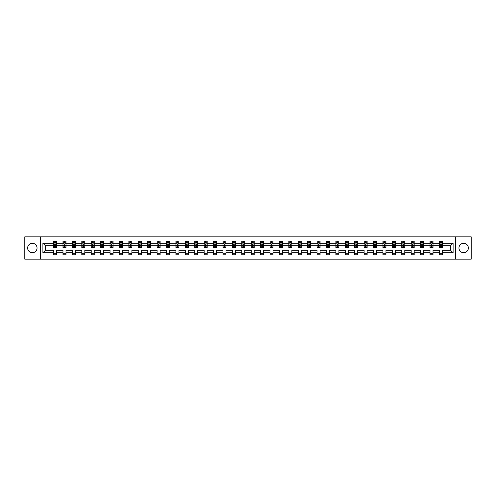 <?xml version="1.0" encoding="UTF-8"?>
<svg xmlns="http://www.w3.org/2000/svg" width="496" height="496" viewBox="0 0 496 496"><rect width="100%" height="100%" fill="white"/><g stroke="black" fill="none" stroke-linecap="round" stroke-linejoin="round"><path stroke-width="0.74" d="M463.661 243.294A4.706 4.706 0 0 0 458.955 248A4.706 4.706 0 0 0 463.661 252.706A4.706 4.706 0 0 0 468.367 248A4.706 4.706 0 0 0 463.661 243.294M32.339 243.294A4.706 4.706 0 0 0 27.633 248A4.706 4.706 0 0 0 32.339 252.706A4.706 4.706 0 0 0 37.045 248A4.706 4.706 0 0 0 32.339 243.294M455.427 236.84L24.8 236.84L24.8 259.16L471.2 259.16L471.2 236.84L455.427 236.84L455.427 259.16M442.426 252.768L442.426 250.232L450.566 250.232L453.102 252.768L442.426 252.768L442.426 254.789L439.406 254.789L439.406 252.768L433.014 252.768L433.014 254.789L430.001 254.789L430.001 252.768L423.603 252.768L423.603 254.789L420.589 254.789L420.589 252.768L414.191 252.768L414.191 254.789L411.178 254.789L411.178 252.768L404.786 252.768L404.786 254.789L401.766 254.789L401.766 252.768L395.374 252.768L395.374 254.789L392.355 254.789L392.355 252.768L385.962 252.768L385.962 254.789L382.943 254.789L382.943 252.768L376.551 252.768L376.551 254.789L373.538 254.789L373.538 252.768L367.139 252.768L367.139 254.789L364.126 254.789L364.126 252.768L357.728 252.768L357.728 254.789L354.714 254.789L354.714 252.768L348.322 252.768L348.322 254.789L345.303 254.789L345.303 252.768L338.911 252.768L338.911 254.789L335.891 254.789L335.891 252.768L329.499 252.768L329.499 254.789L326.48 254.789L326.48 252.768L320.087 252.768L320.087 254.789L317.074 254.789L317.074 252.768L310.676 252.768L310.676 254.789L307.663 254.789L307.663 252.768L301.264 252.768L301.264 254.789L298.251 254.789L298.251 252.768L291.859 252.768L291.859 254.789L288.839 254.789L288.839 252.768L282.447 252.768L282.447 254.789L279.428 254.789L279.428 252.768L273.036 252.768L273.036 254.789L270.016 254.789L270.016 252.768L263.624 252.768L263.624 254.789L260.611 254.789L260.611 252.768L254.212 252.768L254.212 254.789L251.199 254.789L251.199 252.768L244.801 252.768L244.801 254.789L241.788 254.789L241.788 252.768L235.389 252.768L235.389 254.789L232.376 254.789L232.376 252.768L225.984 252.768L225.984 254.789L222.964 254.789L222.964 252.768L216.572 252.768L216.572 254.789L213.553 254.789L213.553 252.768L207.161 252.768L207.161 254.789L204.141 254.789L204.141 252.768L197.749 252.768L197.749 254.789L194.736 254.789L194.736 252.768L188.337 252.768L188.337 254.789L185.324 254.789L185.324 252.768L178.926 252.768L178.926 254.789L175.913 254.789L175.913 252.768L169.52 252.768L169.52 254.789L166.501 254.789L166.501 252.768L160.109 252.768L160.109 254.789L157.089 254.789L157.089 252.768L150.697 252.768L150.697 254.789L147.678 254.789L147.678 252.768L141.286 252.768L141.286 254.789L138.272 254.789L138.272 252.768L131.874 252.768L131.874 254.789L128.861 254.789L128.861 252.768L122.462 252.768L122.462 254.789L119.449 254.789L119.449 252.768L113.057 252.768L113.057 254.789L110.038 254.789L110.038 252.768L103.645 252.768L103.645 254.789L100.626 254.789L100.626 252.768L94.234 252.768L94.234 254.789L91.214 254.789L91.214 252.768L84.822 252.768L84.822 254.789L81.809 254.789L81.809 252.768L75.411 252.768L75.411 254.789L72.397 254.789L72.397 252.768L65.999 252.768L65.999 254.789L62.986 254.789L62.986 252.768L56.594 252.768L56.594 254.789L53.574 254.789L53.574 252.768L42.898 252.768L42.898 243.232L53.574 243.232L53.574 241.211L56.594 241.211L56.594 243.232L62.986 243.232L62.986 241.211L65.999 241.211L65.999 243.232L72.397 243.232L72.397 241.211L75.411 241.211L75.411 243.232L81.809 243.232L81.809 241.211L84.822 241.211L84.822 243.232L91.214 243.232L91.214 241.211L94.234 241.211L94.234 243.232L100.626 243.232L100.626 241.211L103.645 241.211L103.645 243.232L110.038 243.232L110.038 241.211L113.057 241.211L113.057 243.232L119.449 243.232L119.449 241.211L122.462 241.211L122.462 243.232L128.861 243.232L128.861 241.211L131.874 241.211L131.874 243.232L138.272 243.232L138.272 241.211L141.286 241.211L141.286 243.232L147.678 243.232L147.678 241.211L150.697 241.211L150.697 243.232L157.089 243.232L157.089 241.211L160.109 241.211L160.109 243.232L166.501 243.232L166.501 241.211L169.52 241.211L169.52 243.232L175.913 243.232L175.913 241.211L178.926 241.211L178.926 243.232L185.324 243.232L185.324 241.211L188.337 241.211L188.337 243.232L194.736 243.232L194.736 241.211L197.749 241.211L197.749 243.232L204.141 243.232L204.141 241.211L207.161 241.211L207.161 243.232L213.553 243.232L213.553 241.211L216.572 241.211L216.572 243.232L222.964 243.232L222.964 241.211L225.984 241.211L225.984 243.232L232.376 243.232L232.376 241.211L235.389 241.211L235.389 243.232L241.788 243.232L241.788 241.211L244.801 241.211L244.801 243.232L251.199 243.232L251.199 241.211L254.212 241.211L254.212 243.232L260.611 243.232L260.611 241.211L263.624 241.211L263.624 243.232L270.016 243.232L270.016 241.211L273.036 241.211L273.036 243.232L279.428 243.232L279.428 241.211L282.447 241.211L282.447 243.232L288.839 243.232L288.839 241.211L291.859 241.211L291.859 243.232L298.251 243.232L298.251 241.211L301.264 241.211L301.264 243.232L307.663 243.232L307.663 241.211L310.676 241.211L310.676 243.232L317.074 243.232L317.074 241.211L320.087 241.211L320.087 243.232L326.48 243.232L326.48 241.211L329.499 241.211L329.499 243.232L335.891 243.232L335.891 241.211L338.911 241.211L338.911 243.232L345.303 243.232L345.303 241.211L348.322 241.211L348.322 243.232L354.714 243.232L354.714 241.211L357.728 241.211L357.728 243.232L364.126 243.232L364.126 241.211L367.139 241.211L367.139 243.232L373.538 243.232L373.538 241.211L376.551 241.211L376.551 243.232L382.943 243.232L382.943 241.211L385.962 241.211L385.962 243.232L392.355 243.232L392.355 241.211L395.374 241.211L395.374 243.232L401.766 243.232L401.766 241.211L404.786 241.211L404.786 243.232L411.178 243.232L411.178 241.211L414.191 241.211L414.191 243.232L420.589 243.232L420.589 241.211L423.603 241.211L423.603 243.232L430.001 243.232L430.001 241.211L433.014 241.211L433.014 243.232L439.406 243.232L439.406 241.211L442.426 241.211L442.426 243.232L453.102 243.232L453.102 252.768M40.573 259.16L40.573 236.84M439.406 243.232L439.406 245.768L433.014 245.768L433.014 243.232M433.014 252.768L433.014 250.232L439.406 250.232L439.406 252.768M430.001 243.232L430.001 245.768L423.603 245.768L423.603 243.232M423.603 252.768L423.603 250.232L430.001 250.232L430.001 252.768M420.589 243.232L420.589 245.768L414.191 245.768L414.191 243.232M414.191 252.768L414.191 250.232L420.589 250.232L420.589 252.768M411.178 243.232L411.178 245.768L404.786 245.768L404.786 243.232M404.786 252.768L404.786 250.232L411.178 250.232L411.178 252.768M401.766 243.232L401.766 245.768L395.374 245.768L395.374 243.232M395.374 252.768L395.374 250.232L401.766 250.232L401.766 252.768M392.355 243.232L392.355 245.768L385.962 245.768L385.962 243.232M385.962 252.768L385.962 250.232L392.355 250.232L392.355 252.768M382.943 243.232L382.943 245.768L376.551 245.768L376.551 243.232M376.551 252.768L376.551 250.232L382.943 250.232L382.943 252.768M373.538 243.232L373.538 245.768L367.139 245.768L367.139 243.232M367.139 252.768L367.139 250.232L373.538 250.232L373.538 252.768M364.126 243.232L364.126 245.768L357.728 245.768L357.728 243.232M357.728 252.768L357.728 250.232L364.126 250.232L364.126 252.768M354.714 243.232L354.714 245.768L348.322 245.768L348.322 243.232M348.322 252.768L348.322 250.232L354.714 250.232L354.714 252.768M345.303 243.232L345.303 245.768L338.911 245.768L338.911 243.232M338.911 252.768L338.911 250.232L345.303 250.232L345.303 252.768M335.891 243.232L335.891 245.768L329.499 245.768L329.499 243.232M329.499 252.768L329.499 250.232L335.891 250.232L335.891 252.768M326.48 243.232L326.48 245.768L320.087 245.768L320.087 243.232M320.087 252.768L320.087 250.232L326.48 250.232L326.48 252.768M317.074 243.232L317.074 245.768L310.676 245.768L310.676 243.232M310.676 252.768L310.676 250.232L317.074 250.232L317.074 252.768M307.663 243.232L307.663 245.768L301.264 245.768L301.264 243.232M301.264 252.768L301.264 250.232L307.663 250.232L307.663 252.768M298.251 243.232L298.251 245.768L291.859 245.768L291.859 243.232M291.859 252.768L291.859 250.232L298.251 250.232L298.251 252.768M288.839 243.232L288.839 245.768L282.447 245.768L282.447 243.232M282.447 252.768L282.447 250.232L288.839 250.232L288.839 252.768M279.428 243.232L279.428 245.768L273.036 245.768L273.036 243.232M273.036 252.768L273.036 250.232L279.428 250.232L279.428 252.768M270.016 243.232L270.016 245.768L263.624 245.768L263.624 243.232M263.624 252.768L263.624 250.232L270.016 250.232L270.016 252.768M260.611 243.232L260.611 245.768L254.212 245.768L254.212 243.232M254.212 252.768L254.212 250.232L260.611 250.232L260.611 252.768M251.199 243.232L251.199 245.768L244.801 245.768L244.801 243.232M244.801 252.768L244.801 250.232L251.199 250.232L251.199 252.768M241.788 243.232L241.788 245.768L235.389 245.768L235.389 243.232M235.389 252.768L235.389 250.232L241.788 250.232L241.788 252.768M232.376 243.232L232.376 245.768L225.984 245.768L225.984 243.232M225.984 252.768L225.984 250.232L232.376 250.232L232.376 252.768M222.964 243.232L222.964 245.768L216.572 245.768L216.572 243.232M216.572 252.768L216.572 250.232L222.964 250.232L222.964 252.768M213.553 243.232L213.553 245.768L207.161 245.768L207.161 243.232M207.161 252.768L207.161 250.232L213.553 250.232L213.553 252.768M204.141 243.232L204.141 245.768L197.749 245.768L197.749 243.232M197.749 252.768L197.749 250.232L204.141 250.232L204.141 252.768M194.736 243.232L194.736 245.768L188.337 245.768L188.337 243.232M188.337 252.768L188.337 250.232L194.736 250.232L194.736 252.768M185.324 243.232L185.324 245.768L178.926 245.768L178.926 243.232M178.926 252.768L178.926 250.232L185.324 250.232L185.324 252.768M175.913 243.232L175.913 245.768L169.52 245.768L169.52 243.232M169.52 252.768L169.52 250.232L175.913 250.232L175.913 252.768M166.501 243.232L166.501 245.768L160.109 245.768L160.109 243.232M160.109 252.768L160.109 250.232L166.501 250.232L166.501 252.768M157.089 243.232L157.089 245.768L150.697 245.768L150.697 243.232M150.697 252.768L150.697 250.232L157.089 250.232L157.089 252.768M147.678 243.232L147.678 245.768L141.286 245.768L141.286 243.232M141.286 252.768L141.286 250.232L147.678 250.232L147.678 252.768M138.272 243.232L138.272 245.768L131.874 245.768L131.874 243.232M131.874 252.768L131.874 250.232L138.272 250.232L138.272 252.768M128.861 243.232L128.861 245.768L122.462 245.768L122.462 243.232M122.462 252.768L122.462 250.232L128.861 250.232L128.861 252.768M119.449 243.232L119.449 245.768L113.057 245.768L113.057 243.232M113.057 252.768L113.057 250.232L119.449 250.232L119.449 252.768M110.038 243.232L110.038 245.768L103.645 245.768L103.645 243.232M103.645 252.768L103.645 250.232L110.038 250.232L110.038 252.768M100.626 243.232L100.626 245.768L94.234 245.768L94.234 243.232M94.234 252.768L94.234 250.232L100.626 250.232L100.626 252.768M91.214 243.232L91.214 245.768L84.822 245.768L84.822 243.232M84.822 252.768L84.822 250.232L91.214 250.232L91.214 252.768M81.809 243.232L81.809 245.768L75.411 245.768L75.411 243.232M75.411 252.768L75.411 250.232L81.809 250.232L81.809 252.768M72.397 243.232L72.397 245.768L65.999 245.768L65.999 243.232M65.999 252.768L65.999 250.232L72.397 250.232L72.397 252.768M62.986 243.232L62.986 245.768L56.594 245.768L56.594 243.232M56.594 252.768L56.594 250.232L62.986 250.232L62.986 252.768M53.574 243.232L53.574 245.768L45.434 245.768L45.434 250.232L53.574 250.232L53.574 252.768M42.898 243.232L45.434 245.768M450.566 250.232L450.566 245.768L442.426 245.768L442.426 243.232M440.553 242.724L441.279 242.724M431.142 242.724L431.867 242.724M421.736 242.724L422.456 242.724M412.325 242.724L413.05 242.724M402.913 242.724L403.639 242.724M393.502 242.724L394.227 242.724M384.09 242.724L384.815 242.724M374.678 242.724L375.404 242.724M365.273 242.724L365.992 242.724M355.861 242.724L356.587 242.724M346.45 242.724L347.175 242.724M337.038 242.724L337.764 242.724M327.627 242.724L328.352 242.724M318.215 242.724L318.94 242.724M308.81 242.724L309.529 242.724M299.398 242.724L300.117 242.724M289.986 242.724L290.712 242.724M280.575 242.724L281.3 242.724M271.163 242.724L271.889 242.724M261.752 242.724L262.477 242.724M252.346 242.724L253.065 242.724M242.935 242.724L243.654 242.724M233.523 242.724L234.248 242.724M224.111 242.724L224.837 242.724M214.7 242.724L215.425 242.724M205.288 242.724L206.014 242.724M195.883 242.724L196.602 242.724M186.471 242.724L187.19 242.724M177.06 242.724L177.785 242.724M167.648 242.724L168.373 242.724M158.236 242.724L158.962 242.724M148.825 242.724L149.55 242.724M139.413 242.724L140.139 242.724M130.008 242.724L130.727 242.724M120.596 242.724L121.322 242.724M111.185 242.724L111.91 242.724M101.773 242.724L102.498 242.724M92.361 242.724L93.087 242.724M82.95 242.724L83.675 242.724M73.544 242.724L74.264 242.724M64.133 242.724L64.858 242.724M54.721 242.724L55.447 242.724M53.574 253.276L56.594 253.276M62.986 253.276L65.999 253.276M72.397 253.276L75.411 253.276M81.809 253.276L84.822 253.276M91.214 253.276L94.234 253.276M100.626 253.276L103.645 253.276M110.038 253.276L113.057 253.276M119.449 253.276L122.462 253.276M128.861 253.276L131.874 253.276M138.272 253.276L141.286 253.276M147.678 253.276L150.697 253.276M157.089 253.276L160.109 253.276M166.501 253.276L169.52 253.276M175.913 253.276L178.926 253.276M185.324 253.276L188.337 253.276M194.736 253.276L197.749 253.276M204.141 253.276L207.161 253.276M213.553 253.276L216.572 253.276M222.964 253.276L225.984 253.276M232.376 253.276L235.389 253.276M241.788 253.276L244.801 253.276M251.199 253.276L254.212 253.276M260.611 253.276L263.624 253.276M270.016 253.276L273.036 253.276M279.428 253.276L282.447 253.276M288.839 253.276L291.859 253.276M298.251 253.276L301.264 253.276M307.663 253.276L310.676 253.276M317.074 253.276L320.087 253.276M326.48 253.276L329.499 253.276M335.891 253.276L338.911 253.276M345.303 253.276L348.322 253.276M354.714 253.276L357.728 253.276M364.126 253.276L367.139 253.276M373.538 253.276L376.551 253.276M382.943 253.276L385.962 253.276M392.355 253.276L395.374 253.276M401.766 253.276L404.786 253.276M411.178 253.276L414.191 253.276M420.589 253.276L423.603 253.276M430.001 253.276L433.014 253.276M439.406 253.276L442.426 253.276M45.434 250.232L42.898 252.768M453.102 243.232L450.566 245.768M55.447 241.998L54.721 241.998M54.145 242.823L53.574 242.823L53.574 241.211L54.721 241.211L54.721 242.755M53.574 246.884L53.574 247.64L54.721 247.64L54.721 246.884L53.574 246.884L53.574 245.768M56.594 245.768L56.594 247.64L55.447 247.64L55.447 244.41L54.721 244.41L54.721 246.884M56.023 242.823L56.594 242.823L56.594 241.211L55.447 241.211L55.447 242.755M56.594 243.958L55.986 242.755L54.176 242.755L53.574 243.958M64.858 241.998L64.133 241.998M63.55 242.823L62.986 242.823L62.986 241.211L64.133 241.211L64.133 242.755M62.986 246.884L62.986 247.64L64.133 247.64L64.133 246.884L62.986 246.884L62.986 245.768M65.999 245.768L65.999 247.64L64.858 247.64L64.858 244.41L64.133 244.41L64.133 246.884M65.435 242.823L65.999 242.823L65.999 241.211L64.858 241.211L64.858 242.755M65.999 243.958L65.398 242.755L63.587 242.755L62.986 243.958M74.264 241.998L73.544 241.998M72.962 242.823L72.397 242.823L72.397 241.211L73.544 241.211L73.544 242.755M72.397 246.884L72.397 247.64L73.544 247.64L73.544 246.884L72.397 246.884L72.397 245.768M75.411 245.768L75.411 247.64L74.264 247.64L74.264 244.41L73.544 244.41L73.544 246.884M74.846 242.823L75.411 242.823L75.411 241.211L74.264 241.211L74.264 242.755M75.411 243.958L74.809 242.755L72.999 242.755L72.397 243.958M83.675 241.998L82.95 241.998M82.373 242.823L81.809 242.823L81.809 241.211L82.95 241.211L82.95 242.755M81.809 246.884L81.809 247.64L82.95 247.64L82.95 246.884L81.809 246.884L81.809 245.768M84.822 245.768L84.822 247.64L83.675 247.64L83.675 244.41L82.95 244.41L82.95 246.884M84.258 242.823L84.822 242.823L84.822 241.211L83.675 241.211L83.675 242.755M84.822 243.958L84.221 242.755L82.41 242.755L81.809 243.958M93.087 241.998L92.361 241.998M91.785 242.823L91.214 242.823L91.214 241.211L92.361 241.211L92.361 242.755M91.214 246.884L91.214 247.64L92.361 247.64L92.361 246.884L91.214 246.884L91.214 245.768M94.234 245.768L94.234 247.64L93.087 247.64L93.087 244.41L92.361 244.41L92.361 246.884M93.663 242.823L94.234 242.823L94.234 241.211L93.087 241.211L93.087 242.755M94.234 243.958L93.632 242.755L91.822 242.755L91.214 243.958M102.498 241.998L101.773 241.998M101.196 242.823L100.626 242.823L100.626 241.211L101.773 241.211L101.773 242.755M100.626 246.884L100.626 247.64L101.773 247.64L101.773 246.884L100.626 246.884L100.626 245.768M103.645 245.768L103.645 247.64L102.498 247.64L102.498 244.41L101.773 244.41L101.773 246.884M103.075 242.823L103.645 242.823L103.645 241.211L102.498 241.211L102.498 242.755M103.645 243.958L103.038 242.755L101.234 242.755L100.626 243.958M111.91 241.998L111.185 241.998M110.608 242.823L110.038 242.823L110.038 241.211L111.185 241.211L111.185 242.755M110.038 246.884L110.038 247.64L111.185 247.64L111.185 246.884L110.038 246.884L110.038 245.768M113.057 245.768L113.057 247.64L111.91 247.64L111.91 244.41L111.185 244.41L111.185 246.884M112.487 242.823L113.057 242.823L113.057 241.211L111.91 241.211L111.91 242.755M113.057 243.958L112.449 242.755L110.639 242.755L110.038 243.958M121.322 241.998L120.596 241.998M120.013 242.823L119.449 242.823L119.449 241.211L120.596 241.211L120.596 242.755M119.449 246.884L119.449 247.64L120.596 247.64L120.596 246.884L119.449 246.884L119.449 245.768M122.462 245.768L122.462 247.64L121.322 247.64L121.322 244.41L120.596 244.41L120.596 246.884M121.898 242.823L122.462 242.823L122.462 241.211L121.322 241.211L121.322 242.755M122.462 243.958L121.861 242.755L120.051 242.755L119.449 243.958M130.727 241.998L130.008 241.998M129.425 242.823L128.861 242.823L128.861 241.211L130.008 241.211L130.008 242.755M128.861 246.884L128.861 247.64L130.008 247.64L130.008 246.884L128.861 246.884L128.861 245.768M131.874 245.768L131.874 247.64L130.727 247.64L130.727 244.41L130.008 244.41L130.008 246.884M131.31 242.823L131.874 242.823L131.874 241.211L130.727 241.211L130.727 242.755M131.874 243.958L131.273 242.755L129.462 242.755L128.861 243.958M140.139 241.998L139.413 241.998M138.837 242.823L138.272 242.823L138.272 241.211L139.413 241.211L139.413 242.755M138.272 246.884L138.272 247.64L139.413 247.64L139.413 246.884L138.272 246.884L138.272 245.768M141.286 245.768L141.286 247.64L140.139 247.64L140.139 244.41L139.413 244.41L139.413 246.884M140.721 242.823L141.286 242.823L141.286 241.211L140.139 241.211L140.139 242.755M141.286 243.958L140.684 242.755L138.874 242.755L138.272 243.958M149.55 241.998L148.825 241.998M148.248 242.823L147.678 242.823L147.678 241.211L148.825 241.211L148.825 242.755M147.678 246.884L147.678 247.64L148.825 247.64L148.825 246.884L147.678 246.884L147.678 245.768M150.697 245.768L150.697 247.64L149.55 247.64L149.55 244.41L148.825 244.41L148.825 246.884M150.127 242.823L150.697 242.823L150.697 241.211L149.55 241.211L149.55 242.755M150.697 243.958L150.096 242.755L148.285 242.755L147.678 243.958M158.962 241.998L158.236 241.998M157.66 242.823L157.089 242.823L157.089 241.211L158.236 241.211L158.236 242.755M157.089 246.884L157.089 247.64L158.236 247.64L158.236 246.884L157.089 246.884L157.089 245.768M160.109 245.768L160.109 247.64L158.962 247.64L158.962 244.41L158.236 244.41L158.236 246.884M159.538 242.823L160.109 242.823L160.109 241.211L158.962 241.211L158.962 242.755M160.109 243.958L159.501 242.755L157.697 242.755L157.089 243.958M168.373 241.998L167.648 241.998M167.071 242.823L166.501 242.823L166.501 241.211L167.648 241.211L167.648 242.755M166.501 246.884L166.501 247.64L167.648 247.64L167.648 246.884L166.501 246.884L166.501 245.768M169.52 245.768L169.52 247.64L168.373 247.64L168.373 244.41L167.648 244.41L167.648 246.884M168.95 242.823L169.52 242.823L169.52 241.211L168.373 241.211L168.373 242.755M169.52 243.958L168.913 242.755L167.102 242.755L166.501 243.958M177.785 241.998L177.06 241.998M176.477 242.823L175.913 242.823L175.913 241.211L177.06 241.211L177.06 242.755M175.913 246.884L175.913 247.64L177.06 247.64L177.06 246.884L175.913 246.884L175.913 245.768M178.926 245.768L178.926 247.64L177.785 247.64L177.785 244.41L177.06 244.41L177.06 246.884M178.362 242.823L178.926 242.823L178.926 241.211L177.785 241.211L177.785 242.755M178.926 243.958L178.324 242.755L176.514 242.755L175.913 243.958M187.19 241.998L186.471 241.998M185.888 242.823L185.324 242.823L185.324 241.211L186.471 241.211L186.471 242.755M185.324 246.884L185.324 247.64L186.471 247.64L186.471 246.884L185.324 246.884L185.324 245.768M188.337 245.768L188.337 247.64L187.19 247.64L187.19 244.41L186.471 244.41L186.471 246.884M187.773 242.823L188.337 242.823L188.337 241.211L187.19 241.211L187.19 242.755M188.337 243.958L187.736 242.755L185.926 242.755L185.324 243.958M196.602 241.998L195.883 241.998M195.3 242.823L194.736 242.823L194.736 241.211L195.883 241.211L195.883 242.755M194.736 246.884L194.736 247.64L195.883 247.64L195.883 246.884L194.736 246.884L194.736 245.768M197.749 245.768L197.749 247.64L196.602 247.64L196.602 244.41L195.883 244.41L195.883 246.884M197.185 242.823L197.749 242.823L197.749 241.211L196.602 241.211L196.602 242.755M197.749 243.958L197.148 242.755L195.337 242.755L194.736 243.958M206.014 241.998L205.288 241.998M204.712 242.823L204.141 242.823L204.141 241.211L205.288 241.211L205.288 242.755M204.141 246.884L204.141 247.64L205.288 247.64L205.288 246.884L204.141 246.884L204.141 245.768M207.161 245.768L207.161 247.64L206.014 247.64L206.014 244.41L205.288 244.41L205.288 246.884M206.596 242.823L207.161 242.823L207.161 241.211L206.014 241.211L206.014 242.755M207.161 243.958L206.559 242.755L204.749 242.755L204.141 243.958M215.425 241.998L214.7 241.998M214.123 242.823L213.553 242.823L213.553 241.211L214.7 241.211L214.7 242.755M213.553 246.884L213.553 247.64L214.7 247.64L214.7 246.884L213.553 246.884L213.553 245.768M216.572 245.768L216.572 247.64L215.425 247.64L215.425 244.41L214.7 244.41L214.7 246.884M216.002 242.823L216.572 242.823L216.572 241.211L215.425 241.211L215.425 242.755M216.572 243.958L215.971 242.755L214.16 242.755L213.553 243.958M224.837 241.998L224.111 241.998M223.535 242.823L222.964 242.823L222.964 241.211L224.111 241.211L224.111 242.755M222.964 246.884L222.964 247.64L224.111 247.64L224.111 246.884L222.964 246.884L222.964 245.768M225.984 245.768L225.984 247.64L224.837 247.64L224.837 244.41L224.111 244.41L224.111 246.884M225.413 242.823L225.984 242.823L225.984 241.211L224.837 241.211L224.837 242.755M225.984 243.958L225.376 242.755L223.566 242.755L222.964 243.958M234.248 241.998L233.523 241.998M232.94 242.823L232.376 242.823L232.376 241.211L233.523 241.211L233.523 242.755M232.376 246.884L232.376 247.64L233.523 247.64L233.523 246.884L232.376 246.884L232.376 245.768M235.389 245.768L235.389 247.64L234.248 247.64L234.248 244.41L233.523 244.41L233.523 246.884M234.825 242.823L235.389 242.823L235.389 241.211L234.248 241.211L234.248 242.755M235.389 243.958L234.788 242.755L232.977 242.755L232.376 243.958M243.654 241.998L242.935 241.998M242.352 242.823L241.788 242.823L241.788 241.211L242.935 241.211L242.935 242.755M241.788 246.884L241.788 247.64L242.935 247.64L242.935 246.884L241.788 246.884L241.788 245.768M244.801 245.768L244.801 247.64L243.654 247.64L243.654 244.41L242.935 244.41L242.935 246.884M244.237 242.823L244.801 242.823L244.801 241.211L243.654 241.211L243.654 242.755M244.801 243.958L244.199 242.755L242.389 242.755L241.788 243.958M253.065 241.998L252.346 241.998M251.763 242.823L251.199 242.823L251.199 241.211L252.346 241.211L252.346 242.755M251.199 246.884L251.199 247.64L252.346 247.64L252.346 246.884L251.199 246.884L251.199 245.768M254.212 245.768L254.212 247.64L253.065 247.64L253.065 244.41L252.346 244.41L252.346 246.884M253.648 242.823L254.212 242.823L254.212 241.211L253.065 241.211L253.065 242.755M254.212 243.958L253.611 242.755L251.801 242.755L251.199 243.958M262.477 241.998L261.752 241.998M261.175 242.823L260.611 242.823L260.611 241.211L261.752 241.211L261.752 242.755M260.611 246.884L260.611 247.64L261.752 247.64L261.752 246.884L260.611 246.884L260.611 245.768M263.624 245.768L263.624 247.64L262.477 247.64L262.477 244.41L261.752 244.41L261.752 246.884M263.06 242.823L263.624 242.823L263.624 241.211L262.477 241.211L262.477 242.755M263.624 243.958L263.023 242.755L261.212 242.755L260.611 243.958M271.889 241.998L271.163 241.998M270.587 242.823L270.016 242.823L270.016 241.211L271.163 241.211L271.163 242.755M270.016 246.884L270.016 247.64L271.163 247.64L271.163 246.884L270.016 246.884L270.016 245.768M273.036 245.768L273.036 247.64L271.889 247.64L271.889 244.41L271.163 244.41L271.163 246.884M272.465 242.823L273.036 242.823L273.036 241.211L271.889 241.211L271.889 242.755M273.036 243.958L272.434 242.755L270.624 242.755L270.016 243.958M281.3 241.998L280.575 241.998M279.998 242.823L279.428 242.823L279.428 241.211L280.575 241.211L280.575 242.755M279.428 246.884L279.428 247.64L280.575 247.64L280.575 246.884L279.428 246.884L279.428 245.768M282.447 245.768L282.447 247.64L281.3 247.64L281.3 244.41L280.575 244.41L280.575 246.884M281.877 242.823L282.447 242.823L282.447 241.211L281.3 241.211L281.3 242.755M282.447 243.958L281.84 242.755L280.029 242.755L279.428 243.958M290.712 241.998L289.986 241.998M289.404 242.823L288.839 242.823L288.839 241.211L289.986 241.211L289.986 242.755M288.839 246.884L288.839 247.64L289.986 247.64L289.986 246.884L288.839 246.884L288.839 245.768M291.859 245.768L291.859 247.64L290.712 247.64L290.712 244.41L289.986 244.41L289.986 246.884M291.288 242.823L291.859 242.823L291.859 241.211L290.712 241.211L290.712 242.755M291.859 243.958L291.251 242.755L289.441 242.755L288.839 243.958M300.117 241.998L299.398 241.998M298.815 242.823L298.251 242.823L298.251 241.211L299.398 241.211L299.398 242.755M298.251 246.884L298.251 247.64L299.398 247.64L299.398 246.884L298.251 246.884L298.251 245.768M301.264 245.768L301.264 247.64L300.117 247.64L300.117 244.41L299.398 244.41L299.398 246.884M300.7 242.823L301.264 242.823L301.264 241.211L300.117 241.211L300.117 242.755M301.264 243.958L300.663 242.755L298.852 242.755L298.251 243.958M309.529 241.998L308.81 241.998M308.227 242.823L307.663 242.823L307.663 241.211L308.81 241.211L308.81 242.755M307.663 246.884L307.663 247.64L308.81 247.64L308.81 246.884L307.663 246.884L307.663 245.768M310.676 245.768L310.676 247.64L309.529 247.64L309.529 244.41L308.81 244.41L308.81 246.884M310.112 242.823L310.676 242.823L310.676 241.211L309.529 241.211L309.529 242.755M310.676 243.958L310.074 242.755L308.264 242.755L307.663 243.958M318.94 241.998L318.215 241.998M317.638 242.823L317.074 242.823L317.074 241.211L318.215 241.211L318.215 242.755M317.074 246.884L317.074 247.64L318.215 247.64L318.215 246.884L317.074 246.884L317.074 245.768M320.087 245.768L320.087 247.64L318.94 247.64L318.94 244.41L318.215 244.41L318.215 246.884M319.523 242.823L320.087 242.823L320.087 241.211L318.94 241.211L318.94 242.755M320.087 243.958L319.486 242.755L317.676 242.755L317.074 243.958M328.352 241.998L327.627 241.998M327.05 242.823L326.48 242.823L326.48 241.211L327.627 241.211L327.627 242.755M326.48 246.884L326.48 247.64L327.627 247.64L327.627 246.884L326.48 246.884L326.48 245.768M329.499 245.768L329.499 247.64L328.352 247.64L328.352 244.41L327.627 244.41L327.627 246.884M328.929 242.823L329.499 242.823L329.499 241.211L328.352 241.211L328.352 242.755M329.499 243.958L328.898 242.755L327.087 242.755L326.48 243.958M337.764 241.998L337.038 241.998M336.462 242.823L335.891 242.823L335.891 241.211L337.038 241.211L337.038 242.755M335.891 246.884L335.891 247.64L337.038 247.64L337.038 246.884L335.891 246.884L335.891 245.768M338.911 245.768L338.911 247.64L337.764 247.64L337.764 244.41L337.038 244.41L337.038 246.884M338.34 242.823L338.911 242.823L338.911 241.211L337.764 241.211L337.764 242.755M338.911 243.958L338.303 242.755L336.499 242.755L335.891 243.958M347.175 241.998L346.45 241.998M345.873 242.823L345.303 242.823L345.303 241.211L346.45 241.211L346.45 242.755M345.303 246.884L345.303 247.64L346.45 247.64L346.45 246.884L345.303 246.884L345.303 245.768M348.322 245.768L348.322 247.64L347.175 247.64L347.175 244.41L346.45 244.41L346.45 246.884M347.752 242.823L348.322 242.823L348.322 241.211L347.175 241.211L347.175 242.755M348.322 243.958L347.715 242.755L345.904 242.755L345.303 243.958M356.587 241.998L355.861 241.998M355.279 242.823L354.714 242.823L354.714 241.211L355.861 241.211L355.861 242.755M354.714 246.884L354.714 247.64L355.861 247.64L355.861 246.884L354.714 246.884L354.714 245.768M357.728 245.768L357.728 247.64L356.587 247.64L356.587 244.41L355.861 244.41L355.861 246.884M357.163 242.823L357.728 242.823L357.728 241.211L356.587 241.211L356.587 242.755M357.728 243.958L357.126 242.755L355.316 242.755L354.714 243.958M365.992 241.998L365.273 241.998M364.69 242.823L364.126 242.823L364.126 241.211L365.273 241.211L365.273 242.755M364.126 246.884L364.126 247.64L365.273 247.64L365.273 246.884L364.126 246.884L364.126 245.768M367.139 245.768L367.139 247.64L365.992 247.64L365.992 244.41L365.273 244.41L365.273 246.884M366.575 242.823L367.139 242.823L367.139 241.211L365.992 241.211L365.992 242.755M367.139 243.958L366.538 242.755L364.727 242.755L364.126 243.958M375.404 241.998L374.678 241.998M374.102 242.823L373.538 242.823L373.538 241.211L374.678 241.211L374.678 242.755M373.538 246.884L373.538 247.64L374.678 247.64L374.678 246.884L373.538 246.884L373.538 245.768M376.551 245.768L376.551 247.64L375.404 247.64L375.404 244.41L374.678 244.41L374.678 246.884M375.987 242.823L376.551 242.823L376.551 241.211L375.404 241.211L375.404 242.755M376.551 243.958L375.949 242.755L374.139 242.755L373.538 243.958M384.815 241.998L384.09 241.998M383.513 242.823L382.943 242.823L382.943 241.211L384.09 241.211L384.09 242.755M382.943 246.884L382.943 247.64L384.09 247.64L384.09 246.884L382.943 246.884L382.943 245.768M385.962 245.768L385.962 247.64L384.815 247.64L384.815 244.41L384.09 244.41L384.09 246.884M385.392 242.823L385.962 242.823L385.962 241.211L384.815 241.211L384.815 242.755M385.962 243.958L385.361 242.755L383.551 242.755L382.943 243.958M394.227 241.998L393.502 241.998M392.925 242.823L392.355 242.823L392.355 241.211L393.502 241.211L393.502 242.755M392.355 246.884L392.355 247.64L393.502 247.64L393.502 246.884L392.355 246.884L392.355 245.768M395.374 245.768L395.374 247.64L394.227 247.64L394.227 244.41L393.502 244.41L393.502 246.884M394.804 242.823L395.374 242.823L395.374 241.211L394.227 241.211L394.227 242.755M395.374 243.958L394.766 242.755L392.962 242.755L392.355 243.958M403.639 241.998L402.913 241.998M402.337 242.823L401.766 242.823L401.766 241.211L402.913 241.211L402.913 242.755M401.766 246.884L401.766 247.64L402.913 247.64L402.913 246.884L401.766 246.884L401.766 245.768M404.786 245.768L404.786 247.64L403.639 247.64L403.639 244.41L402.913 244.41L402.913 246.884M404.215 242.823L404.786 242.823L404.786 241.211L403.639 241.211L403.639 242.755M404.786 243.958L404.178 242.755L402.368 242.755L401.766 243.958M413.05 241.998L412.325 241.998M411.742 242.823L411.178 242.823L411.178 241.211L412.325 241.211L412.325 242.755M411.178 246.884L411.178 247.64L412.325 247.64L412.325 246.884L411.178 246.884L411.178 245.768M414.191 245.768L414.191 247.64L413.05 247.64L413.05 244.41L412.325 244.41L412.325 246.884M413.627 242.823L414.191 242.823L414.191 241.211L413.05 241.211L413.05 242.755M414.191 243.958L413.59 242.755L411.779 242.755L411.178 243.958M422.456 241.998L421.736 241.998M421.154 242.823L420.589 242.823L420.589 241.211L421.736 241.211L421.736 242.755M420.589 246.884L420.589 247.64L421.736 247.64L421.736 246.884L420.589 246.884L420.589 245.768M423.603 245.768L423.603 247.64L422.456 247.64L422.456 244.41L421.736 244.41L421.736 246.884M423.038 242.823L423.603 242.823L423.603 241.211L422.456 241.211L422.456 242.755M423.603 243.958L423.001 242.755L421.191 242.755L420.589 243.958M431.867 241.998L431.142 241.998M430.565 242.823L430.001 242.823L430.001 241.211L431.142 241.211L431.142 242.755M430.001 246.884L430.001 247.64L431.142 247.64L431.142 246.884L430.001 246.884L430.001 245.768M433.014 245.768L433.014 247.64L431.867 247.64L431.867 244.41L431.142 244.41L431.142 246.884M432.45 242.823L433.014 242.823L433.014 241.211L431.867 241.211L431.867 242.755M433.014 243.958L432.413 242.755L430.602 242.755L430.001 243.958M441.279 241.998L440.553 241.998M439.977 242.823L439.406 242.823L439.406 241.211L440.553 241.211L440.553 242.755M439.406 246.884L439.406 247.64L440.553 247.64L440.553 246.884L439.406 246.884L439.406 245.768M442.426 245.768L442.426 247.64L441.279 247.64L441.279 244.41L440.553 244.41L440.553 246.884M441.855 242.823L442.426 242.823L442.426 241.211L441.279 241.211L441.279 242.755M442.426 243.958L441.824 242.755L440.014 242.755L439.406 243.958M56.575 243.927L53.593 243.927M56.594 246.884L55.447 246.884M54.721 245.266L53.574 245.266M56.594 245.266L55.447 245.266M55.447 242.383L54.721 242.383M65.987 243.927L62.998 243.927M65.999 246.884L64.858 246.884M64.133 245.266L62.986 245.266M65.999 245.266L64.858 245.266M64.858 242.383L64.133 242.383M75.398 243.927L72.41 243.927M75.411 246.884L74.264 246.884M73.544 245.266L72.397 245.266M75.411 245.266L74.264 245.266M74.264 242.383L73.544 242.383M84.81 243.927L81.821 243.927M84.822 246.884L83.675 246.884M82.95 245.266L81.809 245.266M84.822 245.266L83.675 245.266M83.675 242.383L82.95 242.383M94.215 243.927L91.233 243.927M94.234 246.884L93.087 246.884M92.361 245.266L91.214 245.266M94.234 245.266L93.087 245.266M93.087 242.383L92.361 242.383M103.627 243.927L100.645 243.927M103.645 246.884L102.498 246.884M101.773 245.266L100.626 245.266M103.645 245.266L102.498 245.266M102.498 242.383L101.773 242.383M113.038 243.927L110.056 243.927M113.057 246.884L111.91 246.884M111.185 245.266L110.038 245.266M113.057 245.266L111.91 245.266M111.91 242.383L111.185 242.383M122.45 243.927L119.462 243.927M122.462 246.884L121.322 246.884M120.596 245.266L119.449 245.266M122.462 245.266L121.322 245.266M121.322 242.383L120.596 242.383M131.862 243.927L128.873 243.927M131.874 246.884L130.727 246.884M130.008 245.266L128.861 245.266M131.874 245.266L130.727 245.266M130.727 242.383L130.008 242.383M141.273 243.927L138.285 243.927M141.286 246.884L140.139 246.884M139.413 245.266L138.272 245.266M141.286 245.266L140.139 245.266M140.139 242.383L139.413 242.383M150.685 243.927L147.696 243.927M150.697 246.884L149.55 246.884M148.825 245.266L147.678 245.266M150.697 245.266L149.55 245.266M149.55 242.383L148.825 242.383M160.09 243.927L157.108 243.927M160.109 246.884L158.962 246.884M158.236 245.266L157.089 245.266M160.109 245.266L158.962 245.266M158.962 242.383L158.236 242.383M169.502 243.927L166.52 243.927M169.52 246.884L168.373 246.884M167.648 245.266L166.501 245.266M169.52 245.266L168.373 245.266M168.373 242.383L167.648 242.383M178.913 243.927L175.925 243.927M178.926 246.884L177.785 246.884M177.06 245.266L175.913 245.266M178.926 245.266L177.785 245.266M177.785 242.383L177.06 242.383M188.325 243.927L185.337 243.927M188.337 246.884L187.19 246.884M186.471 245.266L185.324 245.266M188.337 245.266L187.19 245.266M187.19 242.383L186.471 242.383M197.737 243.927L194.748 243.927M197.749 246.884L196.602 246.884M195.883 245.266L194.736 245.266M197.749 245.266L196.602 245.266M196.602 242.383L195.883 242.383M207.148 243.927L204.16 243.927M207.161 246.884L206.014 246.884M205.288 245.266L204.141 245.266M207.161 245.266L206.014 245.266M206.014 242.383L205.288 242.383M216.554 243.927L213.571 243.927M216.572 246.884L215.425 246.884M214.7 245.266L213.553 245.266M216.572 245.266L215.425 245.266M215.425 242.383L214.7 242.383M225.965 243.927L222.983 243.927M225.984 246.884L224.837 246.884M224.111 245.266L222.964 245.266M225.984 245.266L224.837 245.266M224.837 242.383L224.111 242.383M235.377 243.927L232.388 243.927M235.389 246.884L234.248 246.884M233.523 245.266L232.376 245.266M235.389 245.266L234.248 245.266M234.248 242.383L233.523 242.383M244.788 243.927L241.8 243.927M244.801 246.884L243.654 246.884M242.935 245.266L241.788 245.266M244.801 245.266L243.654 245.266M243.654 242.383L242.935 242.383M254.2 243.927L251.212 243.927M254.212 246.884L253.065 246.884M252.346 245.266L251.199 245.266M254.212 245.266L253.065 245.266M253.065 242.383L252.346 242.383M263.612 243.927L260.623 243.927M263.624 246.884L262.477 246.884M261.752 245.266L260.611 245.266M263.624 245.266L262.477 245.266M262.477 242.383L261.752 242.383M273.017 243.927L270.035 243.927M273.036 246.884L271.889 246.884M271.163 245.266L270.016 245.266M273.036 245.266L271.889 245.266M271.889 242.383L271.163 242.383M282.429 243.927L279.446 243.927M282.447 246.884L281.3 246.884M280.575 245.266L279.428 245.266M282.447 245.266L281.3 245.266M281.3 242.383L280.575 242.383M291.84 243.927L288.852 243.927M291.859 246.884L290.712 246.884M289.986 245.266L288.839 245.266M291.859 245.266L290.712 245.266M290.712 242.383L289.986 242.383M301.252 243.927L298.263 243.927M301.264 246.884L300.117 246.884M299.398 245.266L298.251 245.266M301.264 245.266L300.117 245.266M300.117 242.383L299.398 242.383M310.663 243.927L307.675 243.927M310.676 246.884L309.529 246.884M308.81 245.266L307.663 245.266M310.676 245.266L309.529 245.266M309.529 242.383L308.81 242.383M320.075 243.927L317.087 243.927M320.087 246.884L318.94 246.884M318.215 245.266L317.074 245.266M320.087 245.266L318.94 245.266M318.94 242.383L318.215 242.383M329.48 243.927L326.498 243.927M329.499 246.884L328.352 246.884M327.627 245.266L326.48 245.266M329.499 245.266L328.352 245.266M328.352 242.383L327.627 242.383M338.892 243.927L335.91 243.927M338.911 246.884L337.764 246.884M337.038 245.266L335.891 245.266M338.911 245.266L337.764 245.266M337.764 242.383L337.038 242.383M348.304 243.927L345.315 243.927M348.322 246.884L347.175 246.884M346.45 245.266L345.303 245.266M348.322 245.266L347.175 245.266M347.175 242.383L346.45 242.383M357.715 243.927L354.727 243.927M357.728 246.884L356.587 246.884M355.861 245.266L354.714 245.266M357.728 245.266L356.587 245.266M356.587 242.383L355.861 242.383M367.127 243.927L364.138 243.927M367.139 246.884L365.992 246.884M365.273 245.266L364.126 245.266M367.139 245.266L365.992 245.266M365.992 242.383L365.273 242.383M376.538 243.927L373.55 243.927M376.551 246.884L375.404 246.884M374.678 245.266L373.538 245.266M376.551 245.266L375.404 245.266M375.404 242.383L374.678 242.383M385.944 243.927L382.962 243.927M385.962 246.884L384.815 246.884M384.09 245.266L382.943 245.266M385.962 245.266L384.815 245.266M384.815 242.383L384.09 242.383M395.355 243.927L392.373 243.927M395.374 246.884L394.227 246.884M393.502 245.266L392.355 245.266M395.374 245.266L394.227 245.266M394.227 242.383L393.502 242.383M404.767 243.927L401.785 243.927M404.786 246.884L403.639 246.884M402.913 245.266L401.766 245.266M404.786 245.266L403.639 245.266M403.639 242.383L402.913 242.383M414.179 243.927L411.19 243.927M414.191 246.884L413.05 246.884M412.325 245.266L411.178 245.266M414.191 245.266L413.05 245.266M413.05 242.383L412.325 242.383M423.59 243.927L420.602 243.927M423.603 246.884L422.456 246.884M421.736 245.266L420.589 245.266M423.603 245.266L422.456 245.266M422.456 242.383L421.736 242.383M433.002 243.927L430.013 243.927M433.014 246.884L431.867 246.884M431.142 245.266L430.001 245.266M433.014 245.266L431.867 245.266M431.867 242.383L431.142 242.383M442.407 243.927L439.425 243.927M442.426 246.884L441.279 246.884M440.553 245.266L439.406 245.266M442.426 245.266L441.279 245.266M441.279 242.383L440.553 242.383"/></g></svg>
